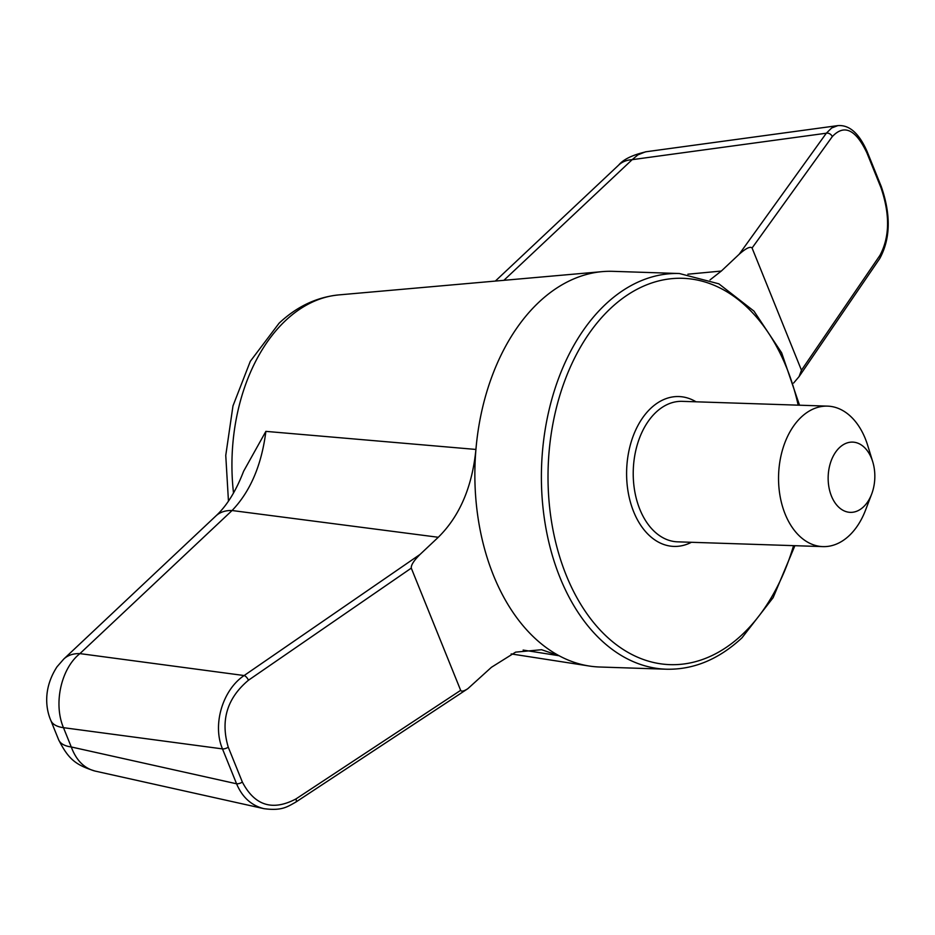 <?xml version="1.0" encoding="UTF-8"?>
<svg xmlns="http://www.w3.org/2000/svg" width="935" height="935" viewBox="0 0 935 935"><rect width="100%" height="100%" fill="white"/><g stroke="black" fill="none" stroke-linecap="round" stroke-linejoin="round"><path stroke-width="1.4" d="M793.605 383.046L799.074 376.606L801.459 370.225L752.079 248.009C750.302 246.162 746.013 248.231 739.199 254.238L721.317 271.056L710.039 279.892M837.9 125.606L831.659 127.978L826.33 133.214A4.687 3.658 35.8 0 1 832.279 136.627L752.079 248.009M467.839 688.686L295.822 802.101A4.687 2.057 -123.4 0 0 295.939 798.946L460.663 690.346C461.469 691.771 463.853 691.222 467.839 688.686L491.424 667.298L515.617 652.139L541.564 649.708L559.095 655.739L523.133 650.07M95.043 771.059C75.735 765.017 68.465 759.29 58.613 739.714A46.855 19.436 -22 0 0 71.27 746.971L236.578 783.787C242.258 797.239 251.375 805.538 263.915 808.658L95.043 771.059C84.15 768.301 76.226 760.272 71.27 746.971L63.475 727.675C53.26 703.693 61.114 668.396 79.931 653.612L244.14 675.538L420.06 554.42L438.281 537.274L232.067 510.522C250.346 491.459 261.613 465.081 265.879 431.374L475.927 449.443C472.198 486.925 459.646 516.202 438.281 537.274M420.06 554.42C413.866 560.568 410.944 565.137 411.283 568.129L460.663 690.346M666.398 669.215L599.873 667.017A197.951 131.426 -88.1 0 1 589.319 666.036A197.951 131.426 -88.1 0 1 559.095 655.739A197.951 131.426 -88.1 0 1 475.927 449.443A197.951 131.426 -88.1 0 1 602.28 271.629A197.951 131.426 -88.1 0 1 612.881 271.337L679.406 273.523A197.951 131.426 -88.1 0 0 541.552 467.044A197.951 131.426 -88.1 0 0 666.398 669.215C693.606 669.811 718.805 659.35 741.993 637.822L773.14 597.652L794.89 545.689M215.938 515.91L63.802 659.011A46.855 29.149 46.8 0 1 79.931 653.612L232.067 510.522A46.855 29.149 46.8 0 0 215.938 515.91C226.854 505.788 236.076 490.898 243.603 471.263L265.879 431.374M295.822 802.101C287.372 806.741 282.008 811.089 263.915 808.658L264.336 808.752M881.273 186.556A4.687 1.94 158 0 1 881.004 187.771L866.909 152.884A4.687 1.94 158 0 0 867.177 151.669L881.273 186.556C891.02 214.734 890.517 238.717 879.765 258.516A4.687 3.623 -145.7 0 0 879.964 255.337L801.459 370.225M867.177 151.669C859.148 133.331 849.331 124.647 837.725 125.629L645.501 151.832L637.962 154.824L632.165 159.663A46.855 29.149 46.8 0 0 618.736 165.027L618.736 165.027C623.423 159.312 632.715 154.859 646.623 151.657M295.939 798.946C272.529 811.264 254.671 805.643 242.352 782.057A4.687 1.94 -22 0 1 236.578 783.787L222.483 748.9C212.222 724.917 222.542 689.948 244.14 675.538A4.687 2.01 55.5 0 1 248.429 680.248L411.283 568.129M871.665 494.077L865.576 510.054A70.277 46.657 -88.1 0 1 849.179 535.661A70.277 46.657 -88.1 0 1 822.917 546.613A70.277 46.657 -88.1 0 1 778.598 474.84A70.277 46.657 -88.1 0 1 827.533 406.129A70.277 46.657 -88.1 0 1 867.692 445.411L872.729 461.761A35.144 23.328 -88.1 0 1 871.665 494.077A35.144 23.328 -88.1 0 1 863.472 506.875A35.144 23.328 -88.1 0 1 831.028 494.989A35.144 23.328 -88.1 0 1 841.021 446.287A35.144 23.328 -88.1 0 1 872.729 461.761M793.558 545.643A193.264 128.317 -88.1 0 1 742.273 634.526A193.264 128.317 -88.1 0 1 561.736 563.15A193.264 128.317 -88.1 0 1 627.034 295.25A193.264 128.317 -88.1 0 1 798.186 405.171M691.409 542.288A74.964 49.765 -88.1 0 1 626.66 469.849A74.964 49.765 -88.1 0 1 696.026 401.805M739.199 254.238L826.33 133.214L632.165 159.663L503.883 280.325M687.879 274.2L721.317 271.056M63.802 659.011L57.023 666.784C42.741 688.814 45.955 709.221 50.817 720.417L50.817 720.417A46.855 19.436 -22 0 0 63.475 727.675L222.483 748.9A4.687 1.94 -22 0 0 228.257 747.182C220.333 720.476 227.053 698.176 248.429 680.248M233.516 493.037A165.916 110.155 -88.1 0 1 285.607 320.518A165.916 110.155 -88.1 0 1 338.739 294.911L602.28 271.629M242.352 782.057L228.257 747.182M881.004 187.771C890.085 214.512 889.746 237.034 879.964 255.337M832.279 136.627C844.176 123.934 855.724 129.357 866.909 152.884M822.917 546.613L677.594 541.832A70.277 46.657 -88.1 0 1 633.275 470.06A70.277 46.657 -88.1 0 1 682.223 401.349L827.533 406.129M511.153 653.916L589.319 666.036M799.074 376.606L879.765 258.516M495.351 281.073L618.736 165.027M228.456 501.102L225.756 455.427L232.979 405.895L250.299 361.319L279.098 323.194C296.734 306.598 316.614 297.166 338.739 294.911M799.519 405.206L781.66 352.846L753.984 311.133L718.863 283.831L679.406 273.523M50.817 720.417L58.613 739.714"/></g></svg>
